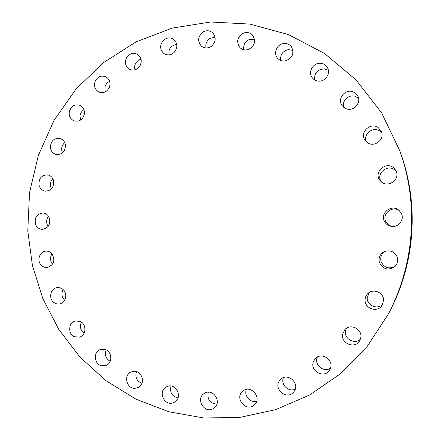 <?xml version="1.0" encoding="UTF-8"?>
<svg xmlns="http://www.w3.org/2000/svg" width="440" height="440" viewBox="0 0 440 440"><rect width="100%" height="100%" fill="white"/><g stroke="black" fill="none" stroke-linecap="round" stroke-linejoin="round"><path stroke-width="0.66" d="M136.477 371.635C134.882 377.207 136.697 381.117 141.928 383.367M134.052 371.278L131.087 371.949C123.288 375.05 126.511 388.845 134.937 388.333L138.292 387.492C145.767 384.06 142.257 370.706 134.052 371.278M27.78 230.874L32.395 265.37L42.823 298.573L58.839 329.5L80.064 357.175L105.952 380.666L135.822 399.118L168.812 411.769L203.907 418L239.948 417.373L275.66 409.673L309.7 394.961L340.703 373.582L367.361 346.198L388.504 313.786C405.79 280.197 413.369 244.371 411.235 206.311C410.009 187.347 406.257 168.988 399.993 151.234L381.639 112.888L355.944 79.772L324.308 53.323L288.365 34.568L249.865 24.074L210.551 22L172.09 28.133L135.993 41.927L103.571 62.596L75.933 89.161L53.966 120.511L38.34 155.436L29.524 192.66L27.78 230.874M388.504 313.786L389.862 311.179C406.588 278.696 413.914 244.057 411.846 207.262C410.658 188.931 407.033 171.177 400.972 154L399.993 151.234M168.036 386.188L166.128 386.969C157.982 391.144 163.785 405.642 172.579 402.996L174.895 401.979C182.633 397.447 176.556 383.532 168.036 386.188M204.826 393.063L203.973 393.586C195.525 398.954 204.264 413.782 212.971 408.771L214.258 407.93C222.162 402.171 213.202 388.118 204.826 393.063M242.66 391.259C234.179 398.052 246.164 412.478 254.166 405.02L254.502 404.712C262.399 397.678 250.547 384.043 242.787 391.149L242.66 391.259M279.587 380.562C272.982 388.938 286.864 400.538 293.552 392.145L294.008 391.573C300.41 383.504 287.546 371.976 280.555 379.44L279.587 380.562M313.588 361.251C309.254 370.392 323.582 379.027 329.247 370.607L330.264 368.814C334.411 360.091 321.316 351.389 315.205 358.727L313.588 361.251M342.678 334.142C340.648 343.349 354.624 349.223 359.447 341.116L360.778 337.733C362.659 329.115 350.24 322.977 344.784 329.752L342.678 334.142M365.079 300.586C365.173 309.029 377.745 312.664 382.129 305.437L383.631 299.909C383.493 292.336 373.021 288.184 367.834 293.579C365.888 295.504 364.969 297.836 365.079 300.586M379.379 262.399C382.954 269.341 388.086 270.771 394.774 266.69C397.403 264.099 398.261 261.019 397.348 257.444C394.983 251.933 390.868 249.898 385.006 251.328C380.204 253.572 378.329 257.263 379.379 262.399M384.654 221.777C386.034 224.098 388.058 225.583 390.726 226.237C398.25 228.294 405.163 219.313 401.027 212.806L398.811 210.215C391.38 203.66 379.385 213.516 384.654 221.777M380.573 181.077C387.206 188.953 401.066 179.514 395.846 170.605L394.444 168.636C386.743 159.808 372.312 172.689 380.507 181.005L380.573 181.077M367.439 142.67C374.556 147.966 385.347 138.985 381.205 131.142L378.081 127.529C370.277 121.836 359.271 132.693 365.052 140.311L367.439 142.67M346.132 108.73C353.447 111.854 361.73 102.779 357.759 95.931L355.795 93.429L353.04 91.8C345.224 88.534 336.947 98.808 341.974 105.479L346.132 108.73M318.016 81.064C325.149 82.258 331.205 73.227 327.206 67.304C325.749 65.038 323.664 63.718 320.952 63.349C313.445 62.134 307.505 72.001 312.246 77.754C313.698 79.629 315.623 80.734 318.016 81.064M284.823 61.028C292.358 58.564 294.575 53.812 291.462 46.767C289.531 44.319 286.974 43.23 283.795 43.505C276.914 44.022 272.998 53.356 277.591 58.245C279.499 60.346 281.908 61.276 284.823 61.028M248.468 49.44C254.766 45.898 256.141 41.146 252.593 35.178C250.146 32.665 247.181 31.95 243.711 33.028C237.237 36.817 235.994 41.69 239.987 47.652C242.402 49.852 245.223 50.452 248.468 49.44M210.936 46.623C215.93 42.345 216.513 37.741 212.696 32.813C209.693 30.349 206.421 30.113 202.868 32.104C197.758 36.597 197.296 41.294 201.476 46.194C204.419 48.367 207.57 48.51 210.936 46.623M174.13 52.404C177.826 47.729 177.705 43.406 173.773 39.435C170.198 37.136 166.711 37.466 163.301 40.419C159.538 45.293 159.775 49.687 164.01 53.603C167.503 55.638 170.88 55.237 174.13 52.404M139.799 66.22C142.257 61.441 141.531 57.503 137.616 54.406C133.469 52.388 129.877 53.334 126.847 57.25C124.35 62.2 125.186 66.192 129.355 69.223C133.408 71 136.889 69.999 139.799 66.22M109.45 87.17C110.803 82.538 109.582 79.062 105.787 76.742C101.068 75.114 97.499 76.709 95.073 81.532C93.709 86.317 95.035 89.837 99.044 92.081C103.648 93.484 107.118 91.845 109.45 87.17M84.354 114.109C84.75 109.835 83.149 106.871 79.552 105.215C74.294 104.099 70.857 106.348 69.251 111.975C68.86 116.397 70.559 119.394 74.344 120.967C79.475 121.875 82.814 119.587 84.354 114.109M65.489 145.728C65.098 141.95 63.245 139.513 59.912 138.43C54.137 137.94 50.958 140.833 50.364 147.114C50.776 151.03 52.729 153.489 56.227 154.489C61.859 154.776 64.944 151.855 65.489 145.728M53.565 180.576C52.591 177.397 50.584 175.494 47.559 174.873C41.322 175.137 38.5 178.64 39.1 185.383C40.123 188.694 42.224 190.614 45.403 191.147C51.48 190.691 54.203 187.171 53.565 180.576M49.038 217.14C47.658 214.599 45.617 213.208 42.917 212.966C36.284 214.099 33.935 218.163 35.877 225.154C37.323 227.805 39.463 229.207 42.3 229.361C48.752 228.036 50.996 223.966 49.038 217.14M52.085 253.853C50.474 251.966 48.494 251.042 46.145 251.086C40.04 251.059 36.586 259.936 40.816 264.737C42.504 266.728 44.589 267.652 47.069 267.509C53.807 265.199 55.479 260.645 52.085 253.853M62.607 289.141L59.989 287.798L57.117 287.606C50.567 288.206 48.263 298.474 53.779 302.467L56.551 303.864L59.598 303.974C65.978 303.116 68.035 293.029 62.607 289.141M80.256 321.453L75.444 320.936C68.453 322.256 67.633 333.85 74.327 336.688L79.486 337.139C86.273 335.539 86.829 324.187 80.256 321.453M104.385 349.294L100.43 349.525C93.016 351.675 94.034 364.474 101.728 365.8L106.051 365.459C113.207 363.006 111.909 350.537 104.385 349.294M254.513 39.188L249.568 39.386C245.058 41.459 243.15 44.908 243.837 49.742M208.274 392.167C206.965 399.278 209.831 403.271 216.871 404.14M215.078 37.147L209.919 38.412C206.591 40.81 205.288 43.989 206.008 47.944M246.4 389.428C243.683 395.571 250.278 403.227 256.63 401.252M176.644 43.989L171.485 46.398C169.202 48.846 168.421 51.662 169.142 54.846M283.454 377.625C280.329 384.423 288.618 392.557 295.235 389.12M140.993 59.065L138.21 60.363L136.043 62.651C134.64 64.928 134.283 67.326 134.976 69.839M317.405 357.022L317.345 357.165C313.775 364.645 323.895 373.098 330.528 368.104M109.67 81.384C107.553 82.319 106.04 83.903 105.138 86.147L105.006 91.982M346.374 328.367L345.516 330.908C343.794 338.762 354.701 344.905 360.393 339.213M83.936 109.72C81.791 111.073 80.482 113.047 80.009 115.643L80.493 120.109M368.935 292.694L367.202 298.43C367.307 305.932 377.922 309.898 382.827 304.205M64.763 142.665C62.612 144.474 61.567 146.823 61.622 149.721L62.414 152.889M385.759 251.091C381.607 253.418 380.034 256.889 381.035 261.498C384.192 267.905 388.96 269.451 395.329 266.139M52.828 178.706C50.688 181.005 49.968 183.722 50.666 186.857L51.486 188.854M399.311 210.65C391.958 205.04 381.222 214.522 386.133 222.211L388.344 224.78L391.38 226.358M48.532 216.271C46.42 219.115 46.09 222.173 47.531 225.445L48.147 226.463M396.336 171.715L395.61 170.83C388.685 162.805 375.04 173.437 381.381 181.847M51.997 253.748C49.929 257.202 50.044 260.568 52.355 263.857L52.58 264.121M381.821 132.957L379.775 131.06C373.027 126.126 362.863 134.233 366.289 141.757M63.085 289.548C61.127 293.507 61.666 297.066 64.702 300.218M358.589 98.406L355.536 96.47C349.08 93.797 341.484 100.854 343.734 107.382M81.373 322.102C79.547 326.513 80.465 330.187 84.134 333.141M328.339 70.378L324.462 68.882C317.427 69.289 314.16 72.969 314.65 79.921M106.167 349.927C104.456 354.871 105.798 358.672 110.204 361.334M292.963 50.358L288.442 49.605C282.684 51.029 280.104 54.648 280.709 60.478M171.034 386.029C169.571 392.332 171.897 396.308 178.019 397.969"/></g></svg>
